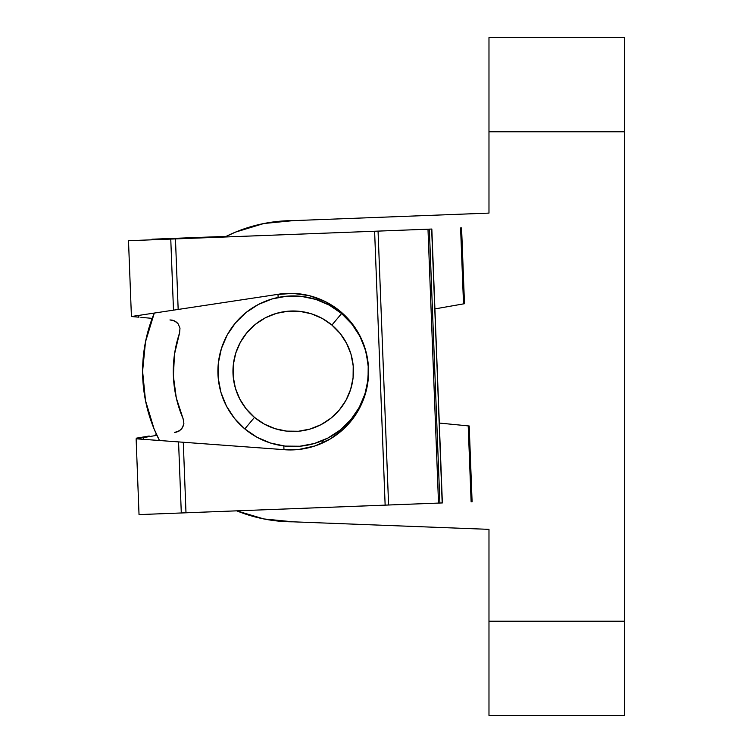 <?xml version="1.0" encoding="UTF-8"?>
<svg xmlns="http://www.w3.org/2000/svg" width="753" height="753" viewBox="0 0 753 753"><rect width="100%" height="100%" fill="white"/><g stroke="black" fill="none" stroke-linecap="round" stroke-linejoin="round"><path stroke-width="1.13" d="M142.599 371.229A150.6 150.6 0 0 1 154.29 313.06L145.498 341.853L142.599 371.229L145.498 400.605L154.064 428.862L159.476 440.505A150.6 150.6 0 0 1 142.599 371.229M224.912 237.007A150.6 150.6 0 0 1 235.567 232.093L224.902 237.007A150.6 150.6 0 0 1 293.199 220.629L488.979 213.099L488.979 131.775L624.519 131.775L624.519 621.225L488.979 621.225L488.979 529.359L293.199 521.829L263.823 518.939L236.734 510.845A150.6 150.6 0 0 0 293.199 521.829A150.6 150.6 0 0 1 236.734 510.845M235.567 232.093L263.823 223.519L293.199 220.629L488.979 213.099L488.979 37.866M368.433 367.935L367.746 360.583M366.344 353.326L364.236 346.239M361.44 339.396L357.995 332.864M353.919 326.698L349.26 320.957M344.065 315.705L338.379 310.989M339.415 430.678L341.834 430.584L339.415 430.678L343.472 427.29M348.724 422.094L353.439 416.409M357.581 410.281L361.101 403.787M363.963 396.972L366.146 389.913M367.624 382.675L368.057 379.39M624.519 715.134L624.519 37.866M488.979 715.134L488.979 529.359L293.199 521.829M149.941 436.495L156.925 435.338A150.6 150.6 0 0 1 145.489 400.577M145.489 341.9A150.6 150.6 0 0 1 152.181 318.359L145.367 317.757M488.979 621.225L488.979 715.35L624.519 715.35L624.519 621.225L488.979 621.225M624.519 131.775L624.519 37.65L488.979 37.65L488.979 131.775L624.519 131.775M368.386 375.323L368.217 364.65L368.057 379.408L365.017 393.857L359.228 407.429L350.898 419.619L340.347 429.944L327.988 438.011L314.283 443.517L299.779 446.237L285.02 446.087L270.572 443.046L256.999 437.258L244.81 428.918A75.3 75.3 0 0 1 235.51 322.839A75.3 75.3 0 0 1 341.589 313.54L331.913 325.07A60.24 60.24 0 0 1 339.358 409.943A60.24 60.24 0 0 1 254.486 417.388L244.81 428.918A75.3 75.3 0 0 0 350.898 419.619A75.3 75.3 0 0 0 341.589 313.54A75.3 75.3 0 0 1 350.898 419.619A75.3 75.3 0 0 1 244.81 428.918L234.484 418.376L226.418 406.008L220.911 392.313L218.191 377.808L218.351 363.05L221.382 348.601L227.18 335.029L235.51 322.839L246.052 312.514L258.42 304.447L272.115 298.941L286.62 296.221L301.379 296.371L315.827 299.412L329.409 305.2L341.589 313.54L351.915 324.082L359.981 336.45L365.497 350.164L368.217 364.65L365.487 350.145M331.913 325.07L322.162 318.406L311.3 313.775L299.75 311.347L287.938 311.215L276.332 313.399L265.376 317.804L255.483 324.261L247.05 332.515L240.376 342.267L235.745 353.129L233.317 364.687L233.195 376.491L235.369 388.096L239.774 399.052L246.231 408.945L254.486 417.388L264.237 424.052L275.099 428.683L286.658 431.111L298.461 431.243L310.067 429.059L321.023 424.654L330.915 418.197L339.358 409.943L346.022 400.191L350.653 389.329L353.082 377.771L353.213 365.967L351.03 354.362L346.625 343.406L340.177 333.513L331.913 325.07L341.589 313.54A75.3 75.3 0 0 0 235.51 322.839A75.3 75.3 0 0 0 244.81 428.918L254.486 417.388A60.24 60.24 0 0 1 247.05 332.515A60.24 60.24 0 0 1 331.913 325.07M136.575 438.124L140.99 437.389L136.575 438.124M149.179 436.025L140.99 437.389L149.179 436.025M151.955 239.219L226.173 236.367L154.111 239.134L154.13 239.727L154.111 239.134L151.955 239.219L151.974 239.812L151.955 239.219M156.662 434.773L155.109 435.027M367.389 385.32A78.312 78.312 0 0 0 368.528 368.641A78.312 78.312 0 0 1 281.961 449.503A78.312 78.312 0 0 0 354.672 416.193M354.71 416.145A78.312 78.312 0 0 0 367.37 385.376M309.295 295.665A78.312 78.312 0 0 0 276.003 294.639L178.169 309.445L175.458 238.908L374.608 231.246L385.141 505.131L185.991 512.793L183.28 442.256L281.961 449.503L298.715 449.494L315.093 445.908L330.332 438.924L343.735 428.862L354.691 416.174L362.692 401.443L367.379 385.348L368.528 368.622L366.099 352.037L360.188 336.356L351.077 322.284L339.179 310.471L325.051 301.464L309.314 295.675L292.71 293.359L276.003 294.639L173.491 310.151L170.762 239.087L175.458 238.908L178.169 309.445L173.491 310.151L170.762 239.087L128.499 240.715L131.417 316.524M181.369 442.115L136.124 438.792L139.032 514.6L181.294 512.972L178.565 441.907L183.28 442.256L185.991 512.793L181.294 512.972L178.565 441.907L281.961 449.503M132.161 316.411L173.491 310.151L132.161 316.411L138.778 315.403L138.853 317.182L131.427 316.524L138.853 317.182L138.778 315.403M136.359 316.957L131.907 316.561M136.604 438.717L141.009 437.982M140.886 315.083L146.619 314.217M150.732 313.596L143.983 314.622M137.95 317.098L138.976 317.192M147.061 317.907L140.915 317.361L147.061 317.907M159.015 440.477L145.677 439.498M163.156 440.778L161.368 440.646M136.124 438.792L143.55 439.338L143.484 437.568L142.59 437.719L151.607 436.222M173.491 310.151L176.277 309.728M368.528 368.622A78.312 78.312 0 0 0 276.003 294.639L292.71 293.359M360.188 336.356L366.099 352.037A78.312 78.312 0 0 0 339.208 310.49M362.692 401.443L354.691 416.174M182.659 442.209L183.28 442.256M136.858 438.67L143.484 437.568L136.858 438.67M143.607 437.549L151.617 436.222M277.998 294.291L278.121 297.454L277.998 294.291M283.825 445.945L283.975 449.692L283.825 445.945M174.498 432.42L176.833 432.043L180.908 429.69L183.412 425.718L183.883 423.393L183.111 418.753L176.287 397.885L173.388 376.133L174.498 354.202L179.591 332.854L179.986 328.176L178.16 323.856L176.531 322.152L172.296 320.129L169.943 319.94L174.536 320.882L178.16 323.856L179.986 328.176L179.591 332.854C174.847 347.058 172.776 361.487 173.388 376.133C173.981 390.769 177.219 404.982 183.111 418.753L183.883 423.393L182.395 427.855L179.016 431.111L174.498 432.42M464.206 303.76L434.914 308.909L463.519 303.883L460.591 227.943L463.519 303.883M439.3 423.064L468.903 425.953L468.206 425.887L471.124 501.827L472.103 501.79L469.194 425.982L472.103 501.79L471.124 501.827L468.206 425.887L439.3 423.064L468.582 425.925M464.488 303.713L461.57 227.905L460.591 227.943L461.57 227.905L464.413 303.723M322.896 442.83L322.802 440.467L322.896 442.83M317.399 299.92L317.333 298.141L317.399 299.92M336.582 308.476L334.916 308.542L336.582 308.476M431.827 229.044L378.062 231.115L427.986 229.194L438.519 503.079L439.884 503.032L429.351 229.138L431.648 229.053L442.369 502.938L431.836 229.044L442.18 502.938L439.884 503.032L429.351 229.138L427.986 229.194L438.519 503.079L388.595 504.999L378.062 231.115L374.608 231.246L378.062 231.115L388.595 504.999L385.141 505.131L374.608 231.246L128.528 240.706M442.359 502.938L139.06 514.6M368.528 368.612A78.312 78.312 0 0 0 366.109 352.065M339.161 310.452A78.312 78.312 0 0 0 325.07 301.473M325.023 301.454A78.312 78.312 0 0 0 309.342 295.675M161.123 312.024L163.166 311.714M177.557 309.539L178.169 309.445M152.69 440.006L148.793 439.724M136.867 438.848L178.565 441.907M143.55 439.338L143.484 437.568"/></g></svg>
